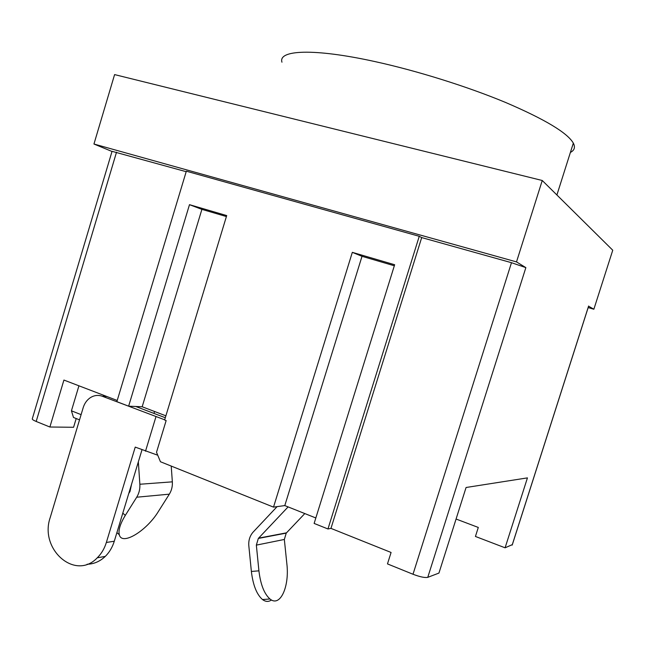 <?xml version="1.0" encoding="UTF-8"?>
<svg xmlns="http://www.w3.org/2000/svg" width="645" height="645" viewBox="0 0 645 645"><rect width="100%" height="100%" fill="white"/><g stroke="black" fill="none" stroke-linecap="round" stroke-linejoin="round"><path stroke-width="0.97" d="M76.199 418.541L73.578 427.272L49.883 427.014L36.184 421.459C33.258 420.242 31.968 419.323 32.331 418.702L112.053 151.325L186.187 171.691M112.004 151.47L93.952 144.02L114.592 74.594L542.251 180.495L612.75 250.22L593.86 309.229L588.611 306.198M122.8 513.154L125.323 515.363L136.708 497.214C139.078 493.336 140.126 489.015 139.86 484.25L138.344 461.86M131.548 484.282L130.024 491.466L128.758 493.498M171.223 466.069L172.344 481.839C172.61 486.37 171.61 490.474 169.337 494.167L158.42 511.429C146.729 530.771 121.873 546.113 119.309 534.753C118.212 530.182 120.22 523.724 125.323 515.363M273.512 507.123L160.452 461.747L156.517 452.274L166.144 420.572L164.62 419.992L226.701 215.575L189.485 204.675L128.629 406.181L116.858 401.666L186.341 171.191L419.25 236.296L327.958 528.973L314.131 523.426L394.651 264.74L352.323 252.348L273.512 507.123L284.792 505.583L315.832 517.967M512.356 544.614L505.091 547.807L527.441 477.881L466.077 487.491L438.939 573.074L427.764 577.348C424.87 577.92 419.951 576.888 413.002 574.252L387.476 563.907L391.08 552.467L330.958 528.384L327.958 528.973M456.079 519.032L478.3 527.449L475.429 536.455L505.091 547.807M304.803 513.565L286.227 533.125L284.34 539.462L286.856 563.827C289.613 586.619 280.156 607.654 269.981 598.995C264.248 593.932 260.564 584.547 258.919 570.833L256.347 545.122L258.331 538.438L288.105 506.906M277.084 506.639L252.929 532.31C249.776 536.084 248.406 540.583 248.825 545.815L251.373 571.454L258.919 570.833M271.448 599.971C268.586 602.011 265.603 601.866 262.491 599.536C256.71 594.497 253.001 585.136 251.373 571.454M157.743 455.217L135.232 447.106L106.36 542.461C104.482 548.564 101.45 553.676 97.274 557.796C75.207 581.177 39.063 549.185 50.221 517.524L83.213 407.6C84.543 403.343 86.882 400.069 90.211 397.763C94.106 395.272 98.145 394.772 102.321 396.264L106.893 396.522M102.321 396.264L164.685 419.798M87.091 564.246C93.888 564.077 99.951 561.464 105.28 556.401C109.416 552.33 112.415 547.274 114.286 541.236L141.997 449.807M165.314 417.734L135.764 406.487M102.434 396.272L105.191 395.869M117.221 400.472L63.919 380.058L49.883 427.014M128.629 406.181L142.174 406.769L165.894 415.823M154.55 411.494L153.953 413.445M78.932 385.807L71.434 410.817L73.498 417.468L79.537 419.871M71.434 410.817L81.101 414.638M93.952 144.02L516.508 261.902L525.86 267.627L511.477 262.692L421.693 237.578L330.958 528.384M516.508 261.902L542.251 180.495M421.693 237.578L419.25 236.296M588.167 307.584L593.86 309.229M189.485 204.675L201.901 209.367L142.174 406.769M226.403 216.551L201.901 209.367M352.323 252.348L362.014 256.307L284.792 505.583M362.014 256.307L394.321 265.78M172.344 481.839L139.86 484.25M256.347 545.122L284.34 539.462M286.485 532.835L258.605 538.14M155.929 416.831L145.504 451.21M114.286 541.236L106.36 542.461M36.184 421.459L116.519 152.196M588.619 306.02L512.154 545.106M427.764 577.348L525.86 267.627M511.477 262.692L413.002 574.252M281.954 62.194C277.914 50.004 313.349 48.02 374.769 61.541C417.001 70.765 467.294 86.511 505.672 102.499C544.88 119.301 567.439 132.846 573.341 143.134C575.445 147.254 574.469 150.35 570.398 152.422M136.708 497.214L169.337 494.167M262.491 599.536L269.981 598.995M286.227 533.125L258.331 538.438M105.28 556.401L97.274 557.796M588.659 306.044L512.203 545.09M573.341 143.134L556.901 194.984M116.898 532.617L119.309 534.753"/></g></svg>
